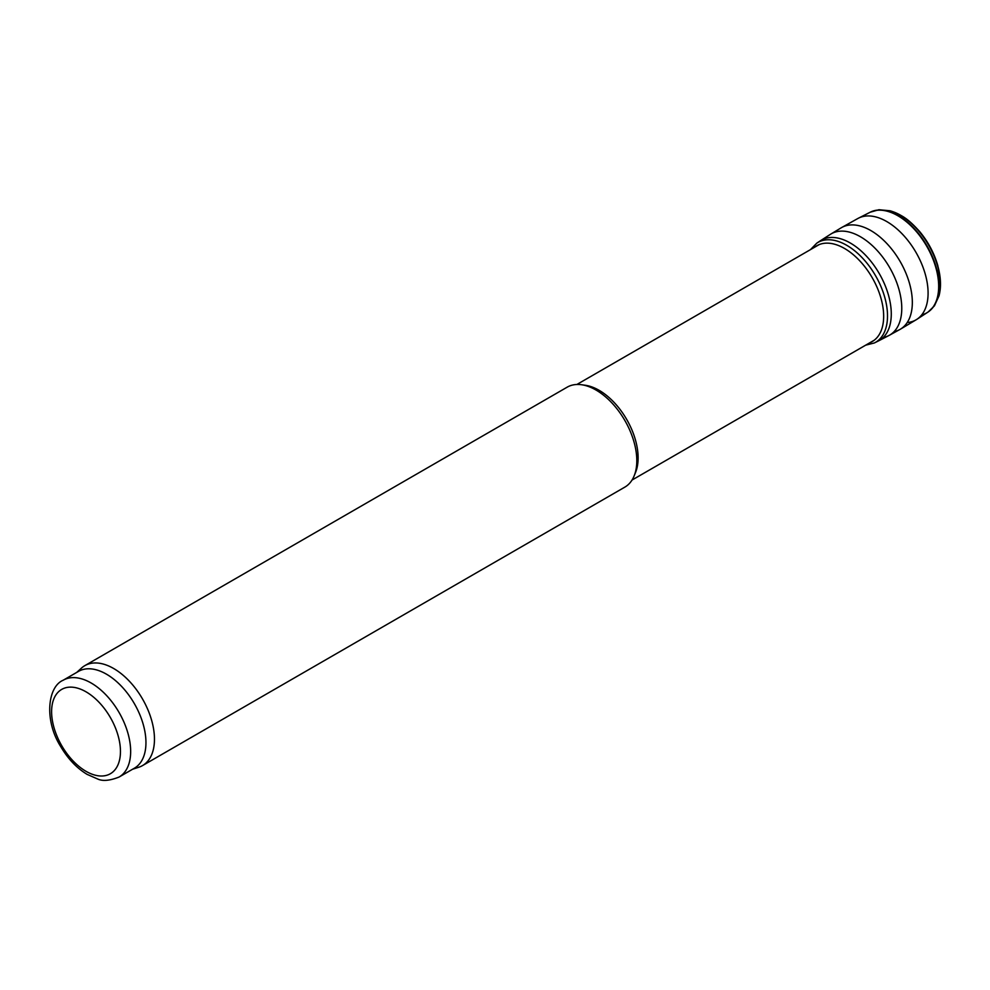 <?xml version="1.0" encoding="UTF-8"?>
<svg xmlns="http://www.w3.org/2000/svg" width="990" height="990" viewBox="0 0 990 990"><rect width="100%" height="100%" fill="white"/><g stroke="black" fill="none" stroke-linecap="round" stroke-linejoin="round"><path stroke-width="1.49" d="M63.187 680.229L78.482 671.393A55.898 32.274 60 0 1 106.437 674.165A55.898 32.274 60 0 1 142.944 723.418A55.898 32.274 60 0 1 134.38 768.203L119.085 777.039C109.791 780.726 102.626 781.37 97.577 778.969L87.095 774.366C76.7 768.054 67.902 758.773 60.699 746.547C44.055 720.46 47.532 686.713 63.187 680.229A55.898 32.274 60 0 1 91.13 682.989A55.898 32.274 60 0 1 127.648 732.241A55.898 32.274 60 0 1 119.085 777.039M76.737 672.396L81.44 668.126A57.692 33.314 60 0 1 84.818 665.651A57.692 33.314 60 0 1 113.664 668.51A57.692 33.314 60 0 1 151.359 719.359A57.692 33.314 60 0 1 142.511 765.592A57.692 33.314 60 0 1 138.687 767.275L132.635 769.218M84.818 665.651L567.159 387.177A57.692 33.314 60 0 1 581.452 384.726A57.692 33.314 60 0 1 596.005 390.035A57.692 33.314 60 0 1 634.12 475.955A57.692 33.314 60 0 1 624.851 487.117L142.511 765.592M581.452 384.726L585.177 385.246A55.168 31.853 60 0 1 599.099 390.308A55.168 31.853 60 0 1 635.543 472.478L634.12 475.955M86.031 691.824A48.683 28.104 60 0 1 115.842 768.661A48.683 28.104 60 0 1 56.22 734.234A48.683 28.104 60 0 1 86.031 691.824M939.72 292.582A56.108 32.398 -120 0 0 940.265 288.833A56.108 32.398 -120 0 0 896.581 213.172A56.108 32.398 -120 0 0 893.067 211.761M939.04 295.75A56.727 32.744 -120 0 0 889.973 210.771L896.581 213.172C902.781 216.352 907.892 218.431 919.821 231.747C928.236 241.956 934.226 253.242 937.815 265.629L940.5 283.4L939.04 295.75L934.436 305.836L928.224 311.924A57.717 33.326 -120 0 0 927.073 246.003A57.717 33.326 -120 0 0 870.557 212.046A57.717 33.326 -120 0 0 870.383 212.132M928.051 312.036A57.717 33.326 -120 0 0 928.224 311.924L927.89 312.147A57.742 33.338 -120 0 0 926.714 246.213A57.742 33.338 -120 0 0 870.198 212.219L878.947 209.719L889.973 210.771M921.715 314.907A57.742 33.338 -120 0 0 927.89 312.147L916.493 319.572A58.435 33.734 -120 0 0 915.985 252.401A58.435 33.734 -120 0 0 858.07 218.382L870.198 212.219M907.224 322.542A58.435 33.734 -120 0 0 916.493 319.572L900.17 329.324A58.695 33.895 -120 0 0 900.17 261.533A58.695 33.895 -120 0 0 841.463 227.651L858.07 218.382M894.131 331.601A58.695 33.895 -120 0 0 900.17 329.324L888.909 335.523A58.472 33.759 -120 0 0 889.663 267.597A58.472 33.759 -120 0 0 830.462 234.296L841.463 227.651M883.229 337.466A58.472 33.759 -120 0 0 888.909 335.523L878.217 341.055A57.915 33.437 -120 0 0 879.281 273.599A57.915 33.437 -120 0 0 820.339 240.793L830.462 234.296M878.217 341.055L874.38 342.948A57.655 33.289 -120 0 0 875.568 275.74A57.655 33.289 -120 0 0 816.775 243.169L820.339 240.793M869.975 342.676A55.341 31.952 -120 0 0 872.202 277.683A55.341 31.952 -120 0 0 814.795 247.116M632.028 480.051L874.269 340.201M576.861 384.491L819.101 244.641M874.38 342.948L865.656 345.176M816.775 243.169L810.476 249.616"/></g></svg>
